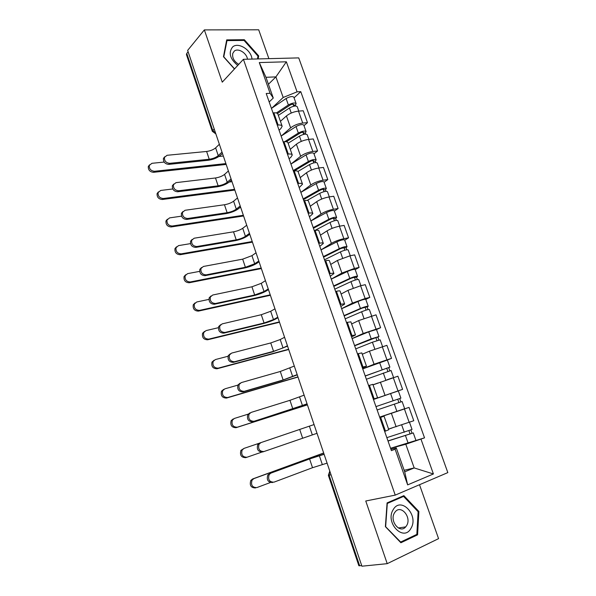 <?xml version="1.0" encoding="UTF-8"?>
<svg xmlns="http://www.w3.org/2000/svg" width="596" height="596" viewBox="0 0 596 596"><rect width="100%" height="100%" fill="white"/><g stroke="black" fill="none" stroke-linecap="round" stroke-linejoin="round"><path stroke-width="0.89" d="M268.893 58.654L258.694 29.8L204.361 29.897L187.651 50.399L361.914 566.2L387.221 563.667L438.567 538.642L419.51 484.727M395.237 495.12L447.827 472.598L298.738 57.894L243.414 59.302L395.237 495.12L365.758 500.998L387.221 563.667M204.361 29.897L222.263 82.159L243.414 59.302M186.451 54.616L186.764 53.431L212.735 130.397L215.692 133.392M188.12 51.777L186.764 53.431M361.727 565.634L358.844 565.686M388.562 429.053L413.78 420.731L409.035 407.411L379.674 417.207M380.658 417.409L385.456 431.109L388.801 429.716L384.033 416.157L379.846 417.699M385.456 431.109L384.651 431.4M403.201 409.288L409.035 407.411M379.764 417.468L384.033 416.15M373.431 399.394L402.598 389.359L397.897 376.195L373.036 384.86M373.334 399.119L377.566 397.748L373.379 399.245M393.159 392.667L402.598 389.359M377.566 397.741L372.85 384.338L368.589 385.575M362.711 368.812L374.057 364.223L391.535 358.345L386.893 345.337L369.453 351.171L362.271 354.24M362.152 367.218L366.465 366.16L362.413 367.955M387.348 360.029L391.535 358.345M366.451 366.123L361.809 352.906L357.458 353.838M352.109 338.565L363.202 333.484L380.606 327.696L376.016 314.837L358.65 320.581L351.633 323.963M351.104 335.697L355.492 334.937L351.565 337.023M376.508 329.558L380.606 327.696M355.469 334.87L350.888 321.84L346.47 322.473M341.627 308.668L352.482 303.096L365.139 298.522L369.796 297.397L365.266 284.679L360.595 285.752L347.982 290.341L341.121 294.029M340.182 304.549L341.009 304.355C343.363 303.796 344.577 303.707 344.652 304.079L340.852 306.456M365.788 299.438L369.796 297.397M344.615 303.99L340.1 291.131C340.018 290.714 338.789 290.766 336.427 291.295L335.608 291.481M331.264 279.107L341.88 273.057L354.441 268.438L359.112 267.44L354.635 254.872L349.949 255.811L337.425 260.445L330.72 264.438M329.394 273.765L330.214 273.594C332.59 273.102 333.827 273.102 333.931 273.579L330.259 276.231M355.194 269.653L359.112 267.44M333.887 273.46L329.432 260.787C329.312 260.258 328.068 260.228 325.692 260.683L324.865 260.847M347.014 246.662L344.63 239.95C343.519 239.421 340.927 240.054 336.859 241.849L321.02 249.888L331.398 243.354C335.041 241.261 339.199 239.704 343.862 238.698L348.556 237.826L344.123 225.4L339.422 226.219C334.758 227.18 330.616 228.737 326.995 230.89L320.439 235.174M318.726 243.339L319.553 243.183C321.937 242.766 323.196 242.848 323.337 243.436L319.784 246.357M344.719 240.21L348.556 237.826M323.285 243.287L318.89 230.786C318.733 230.16 317.467 230.041 315.083 230.429L314.256 230.57M336.606 217.391L334.244 210.768C333.089 210.09 330.497 210.686 326.481 212.541L310.889 220.967L321.028 213.994C324.611 211.766 328.731 210.202 333.402 209.293L338.111 208.548L333.73 196.263L329.014 196.948C324.343 197.812 320.231 199.392 316.685 201.671L310.27 206.238M308.184 213.264L309.019 213.137C311.403 212.779 312.684 212.951 312.863 213.636L309.436 216.825M334.363 211.088L338.111 208.548M312.803 213.457L308.467 201.128C308.281 200.398 306.985 200.196 304.593 200.524L303.766 200.643M300.98 192.292L310.784 184.961C314.293 182.607 318.383 181.028 323.062 180.215L327.785 179.597L323.457 167.446L318.718 168.012C314.04 168.78 309.965 170.367 306.486 172.773L300.213 177.623M297.769 183.538L298.596 183.426C300.995 183.143 302.299 183.389 302.515 184.171L299.199 187.621M324.12 182.294L327.785 179.597M302.44 183.97L298.171 171.804C297.94 170.985 296.629 170.702 294.223 170.963L293.396 171.059M291.146 163.952L300.652 156.249C304.094 153.775 308.154 152.181 312.833 151.466L317.579 150.967L313.295 138.95L308.542 139.404C303.863 140.075 299.81 141.677 296.398 144.202L290.267 149.328M287.466 154.148L288.3 154.059C290.706 153.835 292.033 154.163 292.278 155.042L290.818 157.314L289.075 158.745M313.988 153.82L317.579 150.967M292.196 154.818L287.98 142.816C287.719 141.9 286.385 141.535 283.979 141.736L283.145 141.811M281.394 135.925L290.632 127.857C294.007 125.264 298.037 123.655 302.723 123.044L307.476 122.657L303.245 110.774L298.484 111.109C293.791 111.683 289.775 113.3 286.423 115.944L280.433 121.338M277.282 125.093L278.116 125.026C280.53 124.862 281.878 125.272 282.154 126.24L280.768 128.684L279.07 130.196M303.975 125.667L307.476 122.657M282.072 125.994L277.907 114.156C277.617 113.143 276.261 112.704 273.847 112.838L273.005 112.897M404.148 470.281L414.183 467.942L405.802 444.243L390.589 448.356M390.939 449.347L396.288 447.916L404.699 471.838L414.183 467.942L433.411 473.962L407.649 484.883L395.118 449.205L396.288 447.916M268.431 84.274L275.903 76.891L265.972 77.301L273.273 98.049L270.085 93.304L266.211 93.512L391.393 450.643L395.118 449.205M270.085 93.304L259.29 62.565L286.363 61.798L297.084 91.844L283.182 97.476L275.903 76.891L286.363 61.798M405.802 444.243L424.531 437.844L300.771 91.65L297.084 91.844M421.007 439.207L433.411 473.962M387.08 502.905L385.388 526.64L400.885 542.755L417.58 534.836L418.884 511.465L403.872 495.648L387.08 502.905M258.172 58.929L258.686 55.905L244.33 39.716L226.704 39.887L223.47 56.717L234.451 68.994M271.739 108.211L283.182 97.476M273.273 98.049L269.168 101.961M390.566 448.274L424.531 437.844M294.066 97.811L300.771 91.65M407.649 484.883L404.699 471.838M265.972 77.301L259.29 62.565M417.997 511.614L418.884 511.465M415.196 535.163L417.58 534.836M243.69 40.431L244.33 39.716M257.852 56.791L258.686 55.905M272.566 482.537C267.969 482.432 266.397 479.892 267.842 474.908L270.942 473.112L269.176 474.535C267.731 479.527 269.31 482.075 273.907 482.179L312.52 467.704L327.092 463.137M324.068 454.167L308.207 459.352L269.608 473.492M270.942 473.112L309.585 458.95L324.112 454.308M255.513 487.945C250.946 487.878 249.374 485.375 250.812 480.436L252.615 478.975L253.896 478.618L252.086 480.071C250.655 485.025 252.227 487.535 256.801 487.603L270.271 482.566M387.989 440.921L413.274 432.905L415.866 440.198M388.033 441.055L413.274 432.905M408.93 430.722L410.108 434.052M386.841 437.65L412.045 429.47L409.497 422.296M388.585 429.105L392.064 428.01M410.875 430.007L412.007 433.188M323.665 452.99L252.615 478.975M253.896 478.618L323.695 453.079M263.894 451.559L262.583 451.984C258.113 451.872 256.511 449.406 257.763 444.594L259.662 443.044L260.966 442.597L259.059 444.147C257.807 448.974 259.416 451.44 263.894 451.559L317.02 433.307M260.966 442.597L314.062 424.568M307.089 403.909L252.719 421.782C248.361 421.648 246.729 419.256 247.809 414.6L249.828 412.939M292.822 408.886L289.954 400.318L251.102 412.417L249.083 414.086C247.996 418.75 249.635 421.148 254 421.283L292.822 408.886L307.044 403.797M289.954 400.318L304.131 395.163M411.002 528.265C419.13 515.272 400.795 495.954 393.218 509.647C384.703 522.692 403.663 542.405 411.002 528.265M406.651 525.575C411.858 517.44 401.123 504.372 395.282 511.77L394.5 512.858C389.21 520.844 399.804 534.076 405.697 526.886L406.651 525.575M385.664 526.439L387.303 503.449L403.567 496.408L418.116 511.733L416.842 534.381L400.668 542.04L385.396 526.477M400.885 496.937L403.567 496.408M400.251 542.092L400.668 542.04M251.981 59.086C251.393 50.034 238.325 41.742 232.626 46.95C228.223 52.731 229.929 58.892 237.744 65.433M247.452 59.198C246.856 53.051 238.05 47.65 234.243 51.167L232.76 53.431C232.067 57.819 234.057 61.462 238.743 64.353M223.746 57.03L226.979 40.61L244.055 40.431L257.964 56.113L257.487 58.944M226.443 41.221L226.979 40.61M234.556 68.875L223.85 56.911M246.982 457.244L245.723 457.653C241.276 457.572 239.674 455.15 240.918 450.375L244.114 448.356L242.162 449.95C240.926 454.733 242.527 457.162 246.982 457.244L261.629 452.17M402.106 401.525L377.134 409.973L402.106 401.525L404.669 408.729L379.637 417.111M397.741 399.208L398.947 402.605M375.957 406.606L400.899 398.128L398.344 390.946L390.581 393.554L393.137 400.773M373.461 399.491L390.581 393.554M399.685 398.538L400.892 401.92M244.114 448.356L259.178 443.253M307.409 404.87L236.046 427.697C231.71 427.6 230.078 425.246 231.151 420.634L233.215 418.928M248.1 414.16L234.429 418.429L232.365 420.143C231.3 424.762 232.932 427.123 237.275 427.22L307.387 404.796M366.369 379.25L391.073 370.503L393.591 377.573M373.014 384.8L378.117 382.96M387.035 379.756L392.533 377.909M365.236 376.031L387.311 368.023L386.752 368.276L387.877 371.427M365.199 375.92L389.881 367.143L388.711 367.665L389.829 370.809M362.733 368.887L387.355 360.044L389.873 367.129M386.715 368.164L388.711 367.665M297.277 374.869L281.834 380.524L242.967 391.907C238.713 391.758 237.052 389.426 237.983 384.934L240.106 383.168M283.13 379.95L280.291 371.479L241.35 382.58L239.22 384.345C238.288 388.853 239.957 391.185 244.211 391.341L283.13 379.95L297.188 374.616M280.291 371.479L294.305 366.071M287.57 346.142L272.275 351.968L233.312 362.368C229.162 362.189 227.478 359.924 228.275 355.574L230.391 353.748M273.549 351.327L270.74 342.946L231.702 353.07L229.482 354.925C228.693 359.284 230.376 361.556 234.533 361.735L273.549 351.327L283.033 347.937L287.436 345.747M270.74 342.946L280.209 339.549L284.583 337.291M277.967 317.728L275.486 319.106C272.044 320.871 267.82 322.406 262.821 323.71L223.776 333.157C219.708 332.94 218.009 330.728 218.687 326.519L220.654 324.693M264.065 323.01L261.286 314.718L222.159 323.881L219.864 325.811C219.194 330.028 220.893 332.24 224.968 332.456L264.065 323.01L273.482 319.59L277.788 317.191M261.286 314.718L270.688 311.283L274.965 308.832M298.007 377.045L226.473 398.076C222.241 397.949 220.587 395.662 221.503 391.207L223.671 389.397M237.901 385.105L224.863 388.838L222.695 390.648C221.779 395.111 223.433 397.405 227.672 397.525L297.955 376.881M355.723 348.869L372.396 342.208L380.166 339.839L382.565 346.589M354.642 345.799L376.434 337.403L375.897 337.701L376.925 340.599M354.568 345.583L371.219 338.871L378.981 336.524L377.864 337.15L378.885 340.025M352.132 338.632L368.715 331.823L376.486 329.506L378.974 336.494M375.823 337.478L377.864 337.15M288.702 349.509L217.004 368.775C212.869 368.626 211.193 366.398 211.975 362.085L214.083 360.237M228.015 356.266L215.394 359.559L213.137 361.459C212.355 365.78 214.038 368.015 218.173 368.164L288.62 349.249M345.196 318.838L361.616 311.753C365.795 310.099 368.388 309.354 369.378 309.533L371.666 315.962M344.168 315.917L361.951 308.184L365.676 307.126L365.169 307.476L366.108 310.121M344.056 315.589L360.446 308.46C364.618 306.798 367.21 306.061 368.216 306.247L367.143 306.985L368.067 309.592M341.642 308.713L357.98 301.487C362.144 299.81 364.73 299.088 365.743 299.311L368.201 306.202M365.05 307.149L367.143 306.985M279.494 322.25L207.639 339.787C203.594 339.616 201.902 337.44 202.565 333.268L204.517 331.413M218.36 327.696L206.03 330.609L203.698 332.575C203.035 336.755 204.733 338.938 208.779 339.117L279.382 321.907M334.788 289.149L350.955 281.647C355.082 279.934 357.675 279.233 358.725 279.561L360.9 285.685M333.812 286.363L351.32 278.19L355.052 277.2L354.56 277.602L355.41 279.993M333.656 285.931L349.8 278.392C353.927 276.663 356.512 275.978 357.57 276.32L356.542 277.162L357.376 279.509M331.279 279.137L347.356 271.5C351.476 269.764 354.061 269.079 355.127 269.459L357.548 276.261M354.404 277.162L354.56 277.602L356.542 277.162M268.468 289.611L266.04 291.109C262.665 293.001 258.47 294.551 253.464 295.75L214.337 304.258C210.351 304.012 208.637 301.852 209.203 297.769L211.036 295.959M254.678 294.99L251.937 286.788L212.727 295.02L210.358 296.994C209.792 301.084 211.505 303.252 215.499 303.498L254.678 294.99L264.035 291.541L268.245 288.941M251.937 286.788L261.264 283.324L265.451 280.664M270.264 295.303L198.371 311.119C194.415 310.911 192.709 308.788 193.26 304.75L195.071 302.91M208.898 299.393L196.769 301.971L194.363 303.997C193.812 308.043 195.518 310.173 199.489 310.382L270.234 294.841M324.492 259.789L340.413 251.885C344.495 250.111 347.088 249.463 348.183 249.94L350.254 255.751M323.568 257.144L340.815 248.532L344.54 247.608L344.071 248.055L344.831 250.208M323.382 256.608L339.273 248.666C343.348 246.878 345.941 246.237 347.043 246.729L346.06 247.675L346.805 249.769M343.877 247.519L344.071 248.055L346.06 247.675M259.074 261.793L256.697 263.402C253.382 265.421 249.217 266.986 244.211 268.088L205.002 275.672C201.09 275.397 199.369 273.281 199.839 269.325L201.53 267.53M245.396 267.276L242.676 259.156L203.392 266.464L200.964 268.491C200.494 272.447 202.215 274.57 206.134 274.853L245.396 267.276L254.686 263.79L258.798 260.988M242.676 259.156L251.944 255.662L256.034 252.808M261.078 268.625L189.208 282.765C185.326 282.519 183.605 280.44 184.067 276.522L185.736 274.711M199.623 271.366L187.606 273.639L185.14 275.71C184.685 279.636 186.406 281.714 190.295 281.96L260.839 268.125M314.859 230.466L329.99 222.457C334.028 220.624 336.621 220.021 337.761 220.639L339.727 226.16M313.436 228.246L330.422 219.209C332.352 218.33 333.596 218.039 334.147 218.345L333.7 218.844L334.378 220.766M313.213 227.612L328.865 219.276C332.896 217.428 335.488 216.832 336.636 217.473L335.69 218.516L336.353 220.364M333.469 218.21L333.7 218.844L335.69 218.516M249.769 234.265L247.452 235.986C244.196 238.132 240.069 239.704 235.047 240.71L195.764 247.4C191.927 247.087 190.198 245.016 190.578 241.171L192.15 239.413M236.21 239.845L233.52 231.807L194.162 238.221L191.674 240.277C191.294 244.122 193.03 246.2 196.874 246.52L236.21 239.845C239.95 239.093 243.019 237.923 245.433 236.329L249.456 233.334M233.52 231.807C237.26 231.084 240.322 229.907 242.728 228.283L246.722 225.236M252.436 242.14L180.141 254.708C176.327 254.425 174.606 252.391 174.971 248.584L176.513 246.811M190.504 243.622L178.539 245.612L176.021 247.713C175.656 251.519 177.385 253.568 181.206 253.851L252.227 241.536M307.171 200.405L319.687 193.365C323.68 191.472 326.265 190.906 327.457 191.674L329.32 196.904M303.424 199.667L320.141 190.213C322.056 189.304 323.3 189.044 323.866 189.416L323.442 189.96L324.038 191.644M303.163 198.93L318.569 190.213C322.555 188.314 325.148 187.755 326.34 188.537L325.446 189.684L326.012 191.294M300.861 192.359L316.215 183.553C320.186 181.638 322.779 181.095 323.986 181.907L326.31 188.448M323.181 189.223L323.442 189.96L325.446 189.684M240.568 207.028L238.296 208.861C235.107 211.126 231.01 212.712 225.988 213.629L186.63 219.432C182.853 219.082 181.117 217.041 181.422 213.316L182.883 211.587M227.121 212.697L224.461 204.748L185.028 210.284L182.495 212.362C182.19 216.095 183.926 218.136 187.71 218.494L227.121 212.697C230.861 212.02 233.915 210.835 236.284 209.151L240.21 205.978M224.461 204.748C228.201 204.093 231.248 202.908 233.602 201.195L237.506 197.961M243.593 215.975L171.171 226.949C167.424 226.636 165.688 224.632 165.986 220.937L167.409 219.201M181.556 216.154L169.577 217.89L167.007 220.006C166.716 223.709 168.452 225.713 172.207 226.033L243.362 215.29M297.993 171.447L309.503 164.593C313.444 162.648 316.036 162.127 317.266 163.036L319.024 167.983M294.253 170.955L309.98 161.546C311.872 160.607 313.116 160.361 313.705 160.808L313.302 161.397L313.816 162.857M293.225 170.568L308.4 161.479C312.334 159.527 314.926 159.005 316.163 159.929L315.306 161.173L315.798 162.544M290.945 164.071L306.061 154.893C309.995 152.926 312.587 152.42 313.831 153.373L316.126 159.825M313.004 160.562L313.302 161.397L315.306 161.173M239.666 207.766L240.762 207.602M231.464 180.081L229.244 182.018C226.115 184.395 222.04 185.997 217.019 186.816L177.593 191.763C173.876 191.376 172.14 189.372 172.371 185.743L173.727 184.052M218.129 185.84L215.491 177.973L175.991 182.644L173.421 184.73C173.183 188.358 174.926 190.37 178.644 190.765L218.129 185.84C221.868 185.229 224.901 184.037 227.225 182.264L231.069 178.904M215.491 177.973C219.231 177.377 222.256 176.185 224.573 174.39L228.387 170.97M234.839 190.072L162.298 199.489C158.603 199.131 156.867 197.164 157.098 193.573L158.417 191.875M172.773 188.969L160.704 190.452L158.096 192.59C157.873 196.181 159.609 198.155 163.311 198.513L234.586 189.312M288.129 143.249L299.423 136.141C303.327 134.137 305.912 133.66 307.193 134.711L308.855 139.375M286.371 141.766L299.937 133.191C301.8 132.23 303.044 132.007 303.655 132.513L303.267 133.154L303.707 134.383M284.709 141.684L298.335 133.057C302.232 131.053 304.817 130.576 306.098 131.641L305.286 132.968L305.688 134.115M281.133 136.089L296.026 126.546C299.915 124.527 302.5 124.065 303.796 125.153L306.061 131.522M302.939 132.223L303.267 133.154L305.286 132.968M229.214 182.041L232.008 181.698M222.457 153.41L220.282 155.452C217.212 157.94 213.167 159.557 208.138 160.287L168.653 164.384C164.988 163.96 163.244 161.985 163.423 158.462L164.682 156.808M209.226 159.251L206.618 151.466L167.051 155.295L164.436 157.389C164.265 160.92 166.016 162.902 169.681 163.326L209.226 159.251C212.966 158.707 215.975 157.508 218.255 155.653L222.017 152.107M206.618 151.466C210.358 150.944 213.368 149.738 215.633 147.86L219.365 144.262M226.175 164.429L153.515 172.311C149.879 171.924 148.143 169.987 148.307 166.493L149.529 164.831M164.146 162.067L151.92 163.311L149.276 165.45C149.119 168.944 150.855 170.888 154.506 171.283L225.891 163.587M278.339 115.378L289.462 108.003C293.314 105.954 295.907 105.514 297.225 106.691L298.79 111.087M277.483 113.486L289.999 105.157C291.846 104.166 293.083 103.957 293.716 104.531L293.709 106.23M276.358 112.979L288.382 104.956C292.234 102.899 294.819 102.467 296.145 103.659L295.37 105.082L295.69 105.999M271.433 108.412L286.102 98.519C289.939 96.448 292.532 96.023 293.865 97.245L296.1 103.533M292.986 104.196L293.351 105.216L295.37 105.082M218.941 156.495L223.06 156.077M286.423 115.944L290.632 127.857M296.398 144.202L300.652 156.249M306.486 172.773L310.784 184.961M316.685 201.671L321.028 213.994M326.995 230.89L331.398 243.354M337.425 260.445L341.88 273.057M347.982 290.341L352.482 303.096M358.65 320.581L363.202 333.484M369.453 351.171L374.057 364.223M380.375 382.118L385.031 395.319M391.423 413.43L396.139 426.788M283.979 141.736L288.3 154.059M294.223 170.963L298.596 183.426M304.593 200.524L309.019 213.137M315.083 230.429L319.553 243.183M325.692 260.683L330.214 273.594M336.427 291.295L341.009 304.355M347.289 322.265L351.923 335.481M358.278 353.607L362.964 366.972M369.401 385.314L374.146 398.851M273.847 112.838L278.116 125.026M308.542 139.404L312.833 151.466M318.718 168.012L323.062 180.215M329.014 196.948L333.402 209.293M339.422 226.219L343.862 238.698M349.949 255.811L354.441 268.438M360.595 285.752L365.139 298.522M371.368 316.036L375.964 328.955M382.267 346.671L386.916 359.746M393.285 377.67L397.994 390.894M404.446 409.027L409.199 422.408M298.484 111.109L302.723 123.044M329.737 470.952L329.111 475.25L359.686 565.842M331.026 474.766L328.381 475.37L358.866 565.746M214.188 128.945L212.31 131.284L215.879 133.944M212.347 131.388L186.399 54.474M322.287 464.455L319.337 455.687M312.52 467.704L309.585 458.95M405.511 435.721L408.104 443.052M401.719 425.008L404.289 432.264M312.311 434.849L309.391 426.177M302.612 438.135L299.714 429.478M254 421.283L252.719 421.782M302.448 405.563L299.557 396.988M394.343 404.185L396.906 411.434M237.275 427.22L236.046 427.697M383.303 373.014L385.835 380.166M379.585 362.51L382.111 369.639M244.211 391.341L242.967 391.907M292.688 376.598L289.827 368.112M234.533 361.735L233.312 362.368M283.033 347.937L280.209 339.549M224.968 332.456L223.776 333.157M273.482 319.59L270.688 311.283M227.672 397.525L226.473 398.076M372.396 342.208L374.839 349.1M368.715 331.823L371.219 338.871M218.173 368.164L217.004 368.775M361.616 311.753L363.962 318.398M357.98 301.487L360.446 308.46M208.779 339.117L207.639 339.787M350.955 281.647L353.219 288.047M347.356 271.5L349.8 278.392M215.499 303.498L214.337 304.258M264.035 291.541L261.264 283.324M199.489 310.382L198.371 311.119M340.413 251.885L342.596 258.046M336.859 241.849L339.273 248.666M206.134 274.853L205.002 275.672M254.686 263.79L251.944 255.662M190.295 281.96L189.208 282.765M329.99 222.457L332.091 228.38M326.481 212.541L328.865 219.276M196.874 246.52L195.764 247.4M245.433 236.329L242.728 228.283M181.206 253.851L180.141 254.708M319.687 193.365L321.706 199.057M316.215 183.553L318.569 190.213M187.71 218.494L186.63 219.432M236.284 209.151L233.602 201.195M172.207 226.033L171.171 226.949M309.503 164.593L311.432 170.061M306.061 154.893L308.4 161.479M178.644 190.765L177.593 191.763M227.225 182.264L224.573 174.39M163.311 198.513L162.298 199.489M299.423 136.141L301.285 141.386M296.026 126.546L298.335 133.057M169.681 163.326L168.653 164.384M218.255 155.653L215.633 147.86M154.506 171.283L153.515 172.311M289.462 108.003L291.243 113.031M286.102 98.519L288.382 104.956M320.171 442.642L321.207 445.696M309.972 412.454L310.993 415.479M299.885 382.602L300.898 385.597M289.909 353.078L290.915 356.05M280.046 323.881L281.044 326.832M270.286 294.99L271.284 297.933M260.638 266.419L261.629 269.355M251.087 238.154L252.071 241.082M241.641 210.194L242.624 213.115M232.291 182.532L233.282 185.453M223.046 155.161L224.036 158.082M329.774 471.071L328.381 475.37M267.842 474.908L269.176 474.535M250.812 480.436L252.086 480.071M257.763 444.594L259.059 444.147M247.809 414.6L249.083 414.086M398.344 527.989L405.697 526.886M240.918 450.375L242.162 449.95M231.151 420.634L232.365 420.143M237.983 384.934L239.22 384.345M228.275 355.574L229.482 354.925M218.687 326.519L219.864 325.811M221.503 391.207L222.695 390.648M211.975 362.085L213.137 361.459M202.565 333.268L203.698 332.575M209.203 297.769L210.358 296.994M193.26 304.75L194.363 303.997M199.839 269.325L200.964 268.491M184.067 276.522L185.14 275.71M190.578 241.171L191.674 240.277M174.971 248.584L176.021 247.713M181.422 213.316L182.495 212.362M165.986 220.937L167.007 220.006M172.371 185.743L173.421 184.73M157.098 193.573L158.096 192.59M163.423 158.462L164.436 157.389M148.307 166.493L149.276 165.45"/></g></svg>
